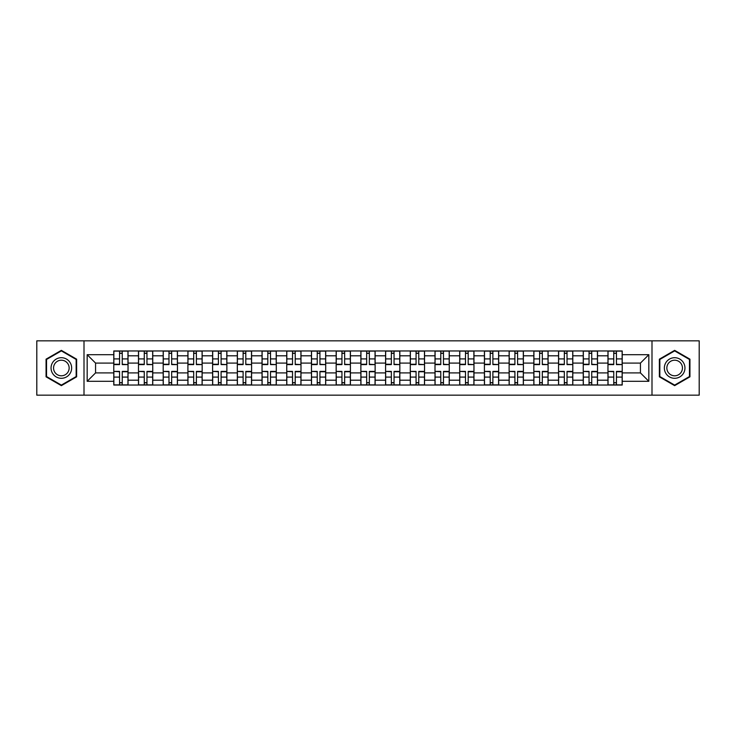 <?xml version="1.0" encoding="UTF-8"?>
<svg xmlns="http://www.w3.org/2000/svg" width="736" height="736" viewBox="0 0 736 736"><rect width="100%" height="100%" fill="white"/><g stroke="black" fill="none" stroke-linecap="round" stroke-linejoin="round"><path stroke-width="1.1" d="M651.995 395.168L699.2 395.168L699.2 340.832L36.8 340.832L36.8 395.168L651.995 395.168L651.995 340.832M138.488 385.029L138.488 355.801L128.036 355.801L128.036 385.029M128.036 355.801L128.036 350.971M138.488 355.801L138.488 350.971M152.748 350.971L152.748 385.029M163.199 385.029L163.199 350.971M177.45 350.971L177.45 385.029M187.91 385.029L187.91 350.971M202.161 350.971L202.161 385.029M212.612 385.029L212.612 350.971M226.872 350.971L226.872 385.029M237.323 385.029L237.323 350.971M251.583 350.971L251.583 385.029M262.034 385.029L262.034 350.971M276.294 350.971L276.294 385.029M286.746 385.029L286.746 350.971M300.996 350.971L300.996 385.029M311.457 385.029L311.457 350.971M325.708 350.971L325.708 385.029M336.159 385.029L336.159 350.971M350.419 350.971L350.419 385.029M360.87 385.029L360.87 350.971M375.13 350.971L375.13 385.029M385.581 385.029L385.581 350.971M399.841 350.971L399.841 385.029M410.292 385.029L410.292 350.971M424.543 350.971L424.543 385.029M435.004 385.029L435.004 350.971M449.254 350.971L449.254 385.029M459.706 385.029L459.706 350.971M473.966 350.971L473.966 385.029M484.417 385.029L484.417 350.971M498.677 350.971L498.677 385.029M509.128 385.029L509.128 350.971M523.388 350.971L523.388 385.029M533.839 385.029L533.839 350.971M548.09 350.971L548.09 385.029M558.55 385.029L558.55 350.971M572.801 350.971L572.801 385.029M583.252 385.029L583.252 350.971M597.512 350.971L597.512 385.029M607.964 385.029L607.964 350.971M607.964 372.913L597.512 372.913M583.252 372.913L572.801 372.913M558.55 372.913L548.09 372.913M533.839 372.913L523.388 372.913M509.128 372.913L498.677 372.913M484.417 372.913L473.966 372.913M459.706 372.913L449.254 372.913M435.004 372.913L424.543 372.913M410.292 372.913L399.841 372.913M385.581 372.913L375.13 372.913M360.87 372.913L350.419 372.913M336.159 372.913L325.708 372.913M311.457 372.913L300.996 372.913M286.746 372.913L276.294 372.913M262.034 372.913L251.583 372.913M237.323 372.913L226.872 372.913M212.612 372.913L202.161 372.913M187.91 372.913L177.45 372.913M163.199 372.913L152.748 372.913M138.488 372.913L128.036 372.913M607.964 363.087L597.512 363.087M583.252 363.087L572.801 363.087M558.55 363.087L548.09 363.087M533.839 363.087L523.388 363.087M509.128 363.087L498.677 363.087M484.417 363.087L473.966 363.087M459.706 363.087L449.254 363.087M435.004 363.087L424.543 363.087M410.292 363.087L399.841 363.087M385.581 363.087L375.13 363.087M360.87 363.087L350.419 363.087M336.159 363.087L325.708 363.087M311.457 363.087L300.996 363.087M286.746 363.087L276.294 363.087M262.034 363.087L251.583 363.087M237.323 363.087L226.872 363.087M212.612 363.087L202.161 363.087M187.91 363.087L177.45 363.087M163.199 363.087L152.748 363.087M138.488 363.087L128.036 363.087M95.56 372.913L113.776 372.913L113.776 363.087L95.56 363.087L95.56 372.913L87.17 381.303L87.17 354.697L113.776 354.697L113.776 363.087M622.224 363.087L622.224 372.913L640.44 372.913L640.44 363.087L622.224 363.087L622.224 350.971L113.776 350.971L113.776 354.697M622.224 354.697L648.83 354.697L648.83 381.303L622.224 381.303L622.224 372.913M113.776 372.913L113.776 385.029L622.224 385.029L622.224 381.303M113.776 381.303L87.17 381.303M84.005 395.168L84.005 340.832M76.636 359.177L61.355 350.354L46.064 359.177L46.064 376.823L61.355 385.646L76.636 376.823L76.636 359.177M689.936 359.177L674.645 350.354L659.364 359.177L659.364 376.823L674.645 385.646L689.936 376.823L689.936 359.177M122.25 382.656L119.563 382.656M119.563 353.344L122.25 353.344M146.961 382.656L144.265 382.656M144.265 353.344L146.961 353.344M171.672 382.656L168.976 382.656M168.976 353.344L171.672 353.344M196.383 382.656L193.688 382.656M193.688 353.344L196.383 353.344M221.094 382.656L218.399 382.656M218.399 353.344L221.094 353.344M245.796 382.656L243.11 382.656M243.11 353.344L245.796 353.344M270.508 382.656L267.812 382.656M267.812 353.344L270.508 353.344M295.219 382.656L292.523 382.656M292.523 353.344L295.219 353.344M319.93 382.656L317.234 382.656M317.234 353.344L319.93 353.344M344.641 382.656L341.946 382.656M341.946 353.344L344.641 353.344M369.343 382.656L366.657 382.656M366.657 353.344L369.343 353.344M394.054 382.656L391.359 382.656M391.359 353.344L394.054 353.344M418.766 382.656L416.07 382.656M416.07 353.344L418.766 353.344M443.477 382.656L440.781 382.656M440.781 353.344L443.477 353.344M468.188 382.656L465.492 382.656M465.492 353.344L468.188 353.344M492.89 382.656L490.204 382.656M490.204 353.344L492.89 353.344M517.601 382.656L514.906 382.656M514.906 353.344L517.601 353.344M542.312 382.656L539.617 382.656M539.617 353.344L542.312 353.344M567.024 382.656L564.328 382.656M564.328 353.344L567.024 353.344M591.735 382.656L589.039 382.656M589.039 353.344L591.735 353.344M616.437 382.656L613.75 382.656M613.75 353.344L616.437 353.344M87.17 354.697L95.56 363.087M640.44 372.913L648.83 381.303M640.44 363.087L648.83 354.697M122.25 364.256L127.954 364.596L122.25 364.596L122.25 351.127L127.954 351.127L113.859 351.127L119.563 351.127L119.563 364.596L113.859 364.596L113.859 351.127M127.954 364.256L127.954 351.127M119.563 353.188L122.25 353.188M119.563 371.744L113.859 371.404L119.563 371.404L119.563 384.873L113.859 384.873L127.954 384.873L122.25 384.873L122.25 371.404L127.954 371.404L127.954 384.873M113.859 371.744L113.859 384.873M122.25 382.812L119.563 382.812M146.961 364.256L152.665 364.596L146.961 364.596L146.961 351.127L152.665 351.127L138.57 351.127L144.265 351.127L144.265 364.596L138.57 364.596L138.57 351.127M152.665 364.256L152.665 351.127M144.265 353.188L146.961 353.188M171.672 364.256L177.376 364.596L171.672 364.596L171.672 351.127L177.376 351.127L163.272 351.127L168.976 351.127L168.976 364.596L163.272 364.596L163.272 351.127M177.376 364.256L177.376 351.127M168.976 353.188L171.672 353.188M52.431 373.152A10.295 10.295 0 0 0 66.498 376.915A10.295 10.295 0 0 0 70.27 362.848A10.295 10.295 0 0 0 56.203 359.085A10.295 10.295 0 0 0 52.431 373.152M54.602 371.901A7.792 7.792 0 0 0 65.246 374.753A7.792 7.792 0 0 0 68.098 364.099A7.792 7.792 0 0 0 57.454 361.247A7.792 7.792 0 0 0 54.602 371.901M61.355 350.897L76.158 359.453L76.158 376.547L61.355 385.103L46.543 376.547L46.543 359.453L61.355 350.897M665.73 373.152A10.295 10.295 0 0 0 679.797 376.915A10.295 10.295 0 0 0 683.569 362.848A10.295 10.295 0 0 0 669.502 359.085A10.295 10.295 0 0 0 665.73 373.152M667.902 371.901A7.792 7.792 0 0 0 678.546 374.753A7.792 7.792 0 0 0 681.398 364.099A7.792 7.792 0 0 0 670.754 361.247A7.792 7.792 0 0 0 667.902 371.901M674.645 350.897L689.457 359.453L689.457 376.547L674.645 385.103L659.842 376.547L659.842 359.453L674.645 350.897M144.265 371.744L138.57 371.404L144.265 371.404L144.265 384.873L138.57 384.873L152.665 384.873L146.961 384.873L146.961 371.404L152.665 371.404L152.665 384.873M138.57 371.744L138.57 384.873M146.961 382.812L144.265 382.812M168.976 371.744L163.272 371.404L168.976 371.404L168.976 384.873L163.272 384.873L177.376 384.873L171.672 384.873L171.672 371.404L177.376 371.404L177.376 384.873M163.272 371.744L163.272 384.873M171.672 382.812L168.976 382.812M196.383 364.256L202.087 364.596L196.383 364.596L196.383 351.127L202.087 351.127L187.984 351.127L193.688 351.127L193.688 364.596L187.984 364.596L187.984 351.127M202.087 364.256L202.087 351.127M193.688 353.188L196.383 353.188M221.094 364.256L226.789 364.596L221.094 364.596L221.094 351.127L226.789 351.127L212.695 351.127L218.399 351.127L218.399 364.596L212.695 364.596L212.695 351.127M226.789 364.256L226.789 351.127M218.399 353.188L221.094 353.188M245.796 364.256L251.5 364.596L245.796 364.596L245.796 351.127L251.5 351.127L237.406 351.127L243.11 351.127L243.11 364.596L237.406 364.596L237.406 351.127M251.5 364.256L251.5 351.127M243.11 353.188L245.796 353.188M193.688 371.744L187.984 371.404L193.688 371.404L193.688 384.873L187.984 384.873L202.087 384.873L196.383 384.873L196.383 371.404L202.087 371.404L202.087 384.873M187.984 371.744L187.984 384.873M196.383 382.812L193.688 382.812M218.399 371.744L212.695 371.404L218.399 371.404L218.399 384.873L212.695 384.873L226.789 384.873L221.094 384.873L221.094 371.404L226.789 371.404L226.789 384.873M212.695 371.744L212.695 384.873M221.094 382.812L218.399 382.812M243.11 371.744L237.406 371.404L243.11 371.404L243.11 384.873L237.406 384.873L251.5 384.873L245.796 384.873L245.796 371.404L251.5 371.404L251.5 384.873M237.406 371.744L237.406 384.873M245.796 382.812L243.11 382.812M270.508 364.256L276.212 364.596L270.508 364.596L270.508 351.127L276.212 351.127L262.117 351.127L267.812 351.127L267.812 364.596L262.117 364.596L262.117 351.127M276.212 364.256L276.212 351.127M267.812 353.188L270.508 353.188M267.812 371.744L262.117 371.404L267.812 371.404L267.812 384.873L262.117 384.873L276.212 384.873L270.508 384.873L270.508 371.404L276.212 371.404L276.212 384.873M262.117 371.744L262.117 384.873M270.508 382.812L267.812 382.812M295.219 364.256L300.923 364.596L295.219 364.596L295.219 351.127L300.923 351.127L286.819 351.127L292.523 351.127L292.523 364.596L286.819 364.596L286.819 351.127M300.923 364.256L300.923 351.127M292.523 353.188L295.219 353.188M292.523 371.744L286.819 371.404L292.523 371.404L292.523 384.873L286.819 384.873L300.923 384.873L295.219 384.873L295.219 371.404L300.923 371.404L300.923 384.873M286.819 371.744L286.819 384.873M295.219 382.812L292.523 382.812M319.93 364.256L325.634 364.596L319.93 364.596L319.93 351.127L325.634 351.127L311.53 351.127L317.234 351.127L317.234 364.596L311.53 364.596L311.53 351.127M325.634 364.256L325.634 351.127M317.234 353.188L319.93 353.188M317.234 371.744L311.53 371.404L317.234 371.404L317.234 384.873L311.53 384.873L325.634 384.873L319.93 384.873L319.93 371.404L325.634 371.404L325.634 384.873M311.53 371.744L311.53 384.873M319.93 382.812L317.234 382.812M344.641 364.256L350.336 364.596L344.641 364.596L344.641 351.127L350.336 351.127L336.242 351.127L341.946 351.127L341.946 364.596L336.242 364.596L336.242 351.127M350.336 364.256L350.336 351.127M341.946 353.188L344.641 353.188M341.946 371.744L336.242 371.404L341.946 371.404L341.946 384.873L336.242 384.873L350.336 384.873L344.641 384.873L344.641 371.404L350.336 371.404L350.336 384.873M336.242 371.744L336.242 384.873M344.641 382.812L341.946 382.812M369.343 364.256L375.047 364.596L369.343 364.596L369.343 351.127L375.047 351.127L360.953 351.127L366.657 351.127L366.657 364.596L360.953 364.596L360.953 351.127M375.047 364.256L375.047 351.127M366.657 353.188L369.343 353.188M366.657 371.744L360.953 371.404L366.657 371.404L366.657 384.873L360.953 384.873L375.047 384.873L369.343 384.873L369.343 371.404L375.047 371.404L375.047 384.873M360.953 371.744L360.953 384.873M369.343 382.812L366.657 382.812M394.054 364.256L399.758 364.596L394.054 364.596L394.054 351.127L399.758 351.127L385.664 351.127L391.359 351.127L391.359 364.596L385.664 364.596L385.664 351.127M399.758 364.256L399.758 351.127M391.359 353.188L394.054 353.188M391.359 371.744L385.664 371.404L391.359 371.404L391.359 384.873L385.664 384.873L399.758 384.873L394.054 384.873L394.054 371.404L399.758 371.404L399.758 384.873M385.664 371.744L385.664 384.873M394.054 382.812L391.359 382.812M418.766 364.256L424.47 364.596L418.766 364.596L418.766 351.127L424.47 351.127L410.366 351.127L416.07 351.127L416.07 364.596L410.366 364.596L410.366 351.127M424.47 364.256L424.47 351.127M416.07 353.188L418.766 353.188M416.07 371.744L410.366 371.404L416.07 371.404L416.07 384.873L410.366 384.873L424.47 384.873L418.766 384.873L418.766 371.404L424.47 371.404L424.47 384.873M410.366 371.744L410.366 384.873M418.766 382.812L416.07 382.812M443.477 364.256L449.181 364.596L443.477 364.596L443.477 351.127L449.181 351.127L435.077 351.127L440.781 351.127L440.781 364.596L435.077 364.596L435.077 351.127M449.181 364.256L449.181 351.127M440.781 353.188L443.477 353.188M440.781 371.744L435.077 371.404L440.781 371.404L440.781 384.873L435.077 384.873L449.181 384.873L443.477 384.873L443.477 371.404L449.181 371.404L449.181 384.873M435.077 371.744L435.077 384.873M443.477 382.812L440.781 382.812M468.188 364.256L473.883 364.596L468.188 364.596L468.188 351.127L473.883 351.127L459.788 351.127L465.492 351.127L465.492 364.596L459.788 364.596L459.788 351.127M473.883 364.256L473.883 351.127M465.492 353.188L468.188 353.188M465.492 371.744L459.788 371.404L465.492 371.404L465.492 384.873L459.788 384.873L473.883 384.873L468.188 384.873L468.188 371.404L473.883 371.404L473.883 384.873M459.788 371.744L459.788 384.873M468.188 382.812L465.492 382.812M492.89 364.256L498.594 364.596L492.89 364.596L492.89 351.127L498.594 351.127L484.5 351.127L490.204 351.127L490.204 364.596L484.5 364.596L484.5 351.127M498.594 364.256L498.594 351.127M490.204 353.188L492.89 353.188M490.204 371.744L484.5 371.404L490.204 371.404L490.204 384.873L484.5 384.873L498.594 384.873L492.89 384.873L492.89 371.404L498.594 371.404L498.594 384.873M484.5 371.744L484.5 384.873M492.89 382.812L490.204 382.812M517.601 364.256L523.305 364.596L517.601 364.596L517.601 351.127L523.305 351.127L509.211 351.127L514.906 351.127L514.906 364.596L509.211 364.596L509.211 351.127M523.305 364.256L523.305 351.127M514.906 353.188L517.601 353.188M514.906 371.744L509.211 371.404L514.906 371.404L514.906 384.873L509.211 384.873L523.305 384.873L517.601 384.873L517.601 371.404L523.305 371.404L523.305 384.873M509.211 371.744L509.211 384.873M517.601 382.812L514.906 382.812M542.312 364.256L548.016 364.596L542.312 364.596L542.312 351.127L548.016 351.127L533.913 351.127L539.617 351.127L539.617 364.596L533.913 364.596L533.913 351.127M548.016 364.256L548.016 351.127M539.617 353.188L542.312 353.188M539.617 371.744L533.913 371.404L539.617 371.404L539.617 384.873L533.913 384.873L548.016 384.873L542.312 384.873L542.312 371.404L548.016 371.404L548.016 384.873M533.913 371.744L533.913 384.873M542.312 382.812L539.617 382.812M567.024 364.256L572.728 364.596L567.024 364.596L567.024 351.127L572.728 351.127L558.624 351.127L564.328 351.127L564.328 364.596L558.624 364.596L558.624 351.127M572.728 364.256L572.728 351.127M564.328 353.188L567.024 353.188M564.328 371.744L558.624 371.404L564.328 371.404L564.328 384.873L558.624 384.873L572.728 384.873L567.024 384.873L567.024 371.404L572.728 371.404L572.728 384.873M558.624 371.744L558.624 384.873M567.024 382.812L564.328 382.812M591.735 364.256L597.43 364.596L591.735 364.596L591.735 351.127L597.43 351.127L583.335 351.127L589.039 351.127L589.039 364.596L583.335 364.596L583.335 351.127M597.43 364.256L597.43 351.127M589.039 353.188L591.735 353.188M589.039 371.744L583.335 371.404L589.039 371.404L589.039 384.873L583.335 384.873L597.43 384.873L591.735 384.873L591.735 371.404L597.43 371.404L597.43 384.873M583.335 371.744L583.335 384.873M591.735 382.812L589.039 382.812M616.437 364.256L622.141 364.596L616.437 364.596L616.437 351.127L622.141 351.127L608.046 351.127L613.75 351.127L613.75 364.596L608.046 364.596L608.046 351.127M622.141 364.256L622.141 351.127M613.75 353.188L616.437 353.188M613.75 371.744L608.046 371.404L613.75 371.404L613.75 384.873L608.046 384.873L622.141 384.873L616.437 384.873L616.437 371.404L622.141 371.404L622.141 384.873M608.046 371.744L608.046 384.873M616.437 382.812L613.75 382.812M583.252 355.801L572.801 355.801M558.55 355.801L548.09 355.801M533.839 355.801L523.388 355.801M509.128 355.801L498.677 355.801M484.417 355.801L473.966 355.801M459.706 355.801L449.254 355.801M435.004 355.801L424.543 355.801M410.292 355.801L399.841 355.801M385.581 355.801L375.13 355.801M360.87 355.801L350.419 355.801M336.159 355.801L325.708 355.801M311.457 355.801L300.996 355.801M286.746 355.801L276.294 355.801M262.034 355.801L251.583 355.801M237.323 355.801L226.872 355.801M212.612 355.801L202.161 355.801M187.91 355.801L177.45 355.801M163.199 355.801L152.748 355.801M607.964 355.801L597.512 355.801M583.252 380.199L572.801 380.199M558.55 380.199L548.09 380.199M533.839 380.199L523.388 380.199M509.128 380.199L498.677 380.199M484.417 380.199L473.966 380.199M459.706 380.199L449.254 380.199M435.004 380.199L424.543 380.199M410.292 380.199L399.841 380.199M385.581 380.199L375.13 380.199M360.87 380.199L350.419 380.199M336.159 380.199L325.708 380.199M311.457 380.199L300.996 380.199M286.746 380.199L276.294 380.199M262.034 380.199L251.583 380.199M237.323 380.199L226.872 380.199M212.612 380.199L202.161 380.199M187.91 380.199L177.45 380.199M163.199 380.199L152.748 380.199M138.488 380.199L128.036 380.199M607.964 380.199L597.512 380.199M122.25 358.91L127.954 358.91M113.859 364.256L119.563 364.256M113.859 358.91L119.563 358.91M119.563 377.09L113.859 377.09M127.954 371.744L122.25 371.744M127.954 377.09L122.25 377.09M146.961 358.91L152.665 358.91M138.57 364.256L144.265 364.256M138.57 358.91L144.265 358.91M171.672 358.91L177.376 358.91M163.272 364.256L168.976 364.256M163.272 358.91L168.976 358.91M144.265 377.09L138.57 377.09M152.665 371.744L146.961 371.744M152.665 377.09L146.961 377.09M168.976 377.09L163.272 377.09M177.376 371.744L171.672 371.744M177.376 377.09L171.672 377.09M196.383 358.91L202.087 358.91M187.984 364.256L193.688 364.256M187.984 358.91L193.688 358.91M221.094 358.91L226.789 358.91M212.695 364.256L218.399 364.256M212.695 358.91L218.399 358.91M245.796 358.91L251.5 358.91M237.406 364.256L243.11 364.256M237.406 358.91L243.11 358.91M193.688 377.09L187.984 377.09M202.087 371.744L196.383 371.744M202.087 377.09L196.383 377.09M218.399 377.09L212.695 377.09M226.789 371.744L221.094 371.744M226.789 377.09L221.094 377.09M243.11 377.09L237.406 377.09M251.5 371.744L245.796 371.744M251.5 377.09L245.796 377.09M270.508 358.91L276.212 358.91M262.117 364.256L267.812 364.256M262.117 358.91L267.812 358.91M267.812 377.09L262.117 377.09M276.212 371.744L270.508 371.744M276.212 377.09L270.508 377.09M295.219 358.91L300.923 358.91M286.819 364.256L292.523 364.256M286.819 358.91L292.523 358.91M292.523 377.09L286.819 377.09M300.923 371.744L295.219 371.744M300.923 377.09L295.219 377.09M319.93 358.91L325.634 358.91M311.53 364.256L317.234 364.256M311.53 358.91L317.234 358.91M317.234 377.09L311.53 377.09M325.634 371.744L319.93 371.744M325.634 377.09L319.93 377.09M344.641 358.91L350.336 358.91M336.242 364.256L341.946 364.256M336.242 358.91L341.946 358.91M341.946 377.09L336.242 377.09M350.336 371.744L344.641 371.744M350.336 377.09L344.641 377.09M369.343 358.91L375.047 358.91M360.953 364.256L366.657 364.256M360.953 358.91L366.657 358.91M366.657 377.09L360.953 377.09M375.047 371.744L369.343 371.744M375.047 377.09L369.343 377.09M394.054 358.91L399.758 358.91M385.664 364.256L391.359 364.256M385.664 358.91L391.359 358.91M391.359 377.09L385.664 377.09M399.758 371.744L394.054 371.744M399.758 377.09L394.054 377.09M418.766 358.91L424.47 358.91M410.366 364.256L416.07 364.256M410.366 358.91L416.07 358.91M416.07 377.09L410.366 377.09M424.47 371.744L418.766 371.744M424.47 377.09L418.766 377.09M443.477 358.91L449.181 358.91M435.077 364.256L440.781 364.256M435.077 358.91L440.781 358.91M440.781 377.09L435.077 377.09M449.181 371.744L443.477 371.744M449.181 377.09L443.477 377.09M468.188 358.91L473.883 358.91M459.788 364.256L465.492 364.256M459.788 358.91L465.492 358.91M465.492 377.09L459.788 377.09M473.883 371.744L468.188 371.744M473.883 377.09L468.188 377.09M492.89 358.91L498.594 358.91M484.5 364.256L490.204 364.256M484.5 358.91L490.204 358.91M490.204 377.09L484.5 377.09M498.594 371.744L492.89 371.744M498.594 377.09L492.89 377.09M517.601 358.91L523.305 358.91M509.211 364.256L514.906 364.256M509.211 358.91L514.906 358.91M514.906 377.09L509.211 377.09M523.305 371.744L517.601 371.744M523.305 377.09L517.601 377.09M542.312 358.91L548.016 358.91M533.913 364.256L539.617 364.256M533.913 358.91L539.617 358.91M539.617 377.09L533.913 377.09M548.016 371.744L542.312 371.744M548.016 377.09L542.312 377.09M567.024 358.91L572.728 358.91M558.624 364.256L564.328 364.256M558.624 358.91L564.328 358.91M564.328 377.09L558.624 377.09M572.728 371.744L567.024 371.744M572.728 377.09L567.024 377.09M591.735 358.91L597.43 358.91M583.335 364.256L589.039 364.256M583.335 358.91L589.039 358.91M589.039 377.09L583.335 377.09M597.43 371.744L591.735 371.744M597.43 377.09L591.735 377.09M616.437 358.91L622.141 358.91M608.046 364.256L613.75 364.256M608.046 358.91L613.75 358.91M613.75 377.09L608.046 377.09M622.141 371.744L616.437 371.744M622.141 377.09L616.437 377.09"/></g></svg>

